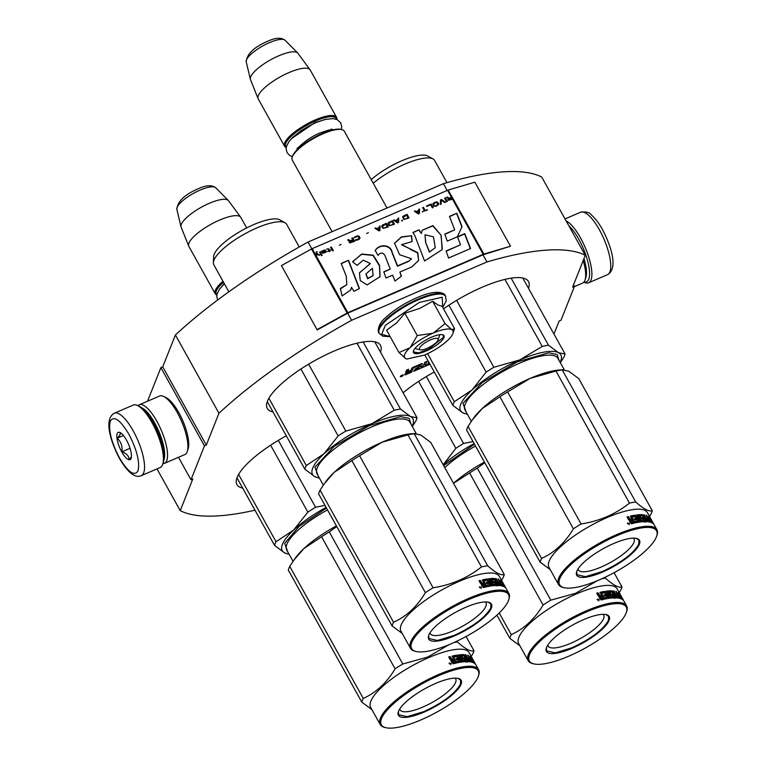 <?xml version="1.0" encoding="UTF-8"?>
<svg xmlns="http://www.w3.org/2000/svg" width="766" height="766" viewBox="0 0 766 766"><rect width="100%" height="100%" fill="white"/><g stroke="black" fill="none" stroke-linecap="round" stroke-linejoin="round"><path stroke-width="1.15" d="M573.571 284.76L574.471 286.369L572.614 287.164L585.281 255.308L541.725 177.051A243.329 69.926 150.9 0 0 443.399 183.687L308.056 242.037A243.329 69.926 150.9 0 0 175.404 334.981L162.737 366.837L206.293 445.094L204.445 445.889L190.983 479.755L192.831 478.951L180.23 510.635A243.329 69.926 150.9 0 0 254.973 510.194M162.737 366.837L160.889 367.632L147.532 401.221M281.409 265.591L317.047 329.619L347.122 313.035A2.547 0.737 -29.1 0 1 347.85 312.672L483.202 254.322A2.547 0.737 -29.1 0 1 483.892 254.073L510.491 246.221L474.853 182.193L448.254 190.045A2.547 0.737 150.9 0 0 447.564 190.294L312.212 248.644A2.547 0.737 150.9 0 0 311.484 249.007L281.409 265.591L317.21 329.945L347.649 313.179L351.613 320.293A243.329 69.926 150.9 0 0 218.961 413.238L206.293 445.094M308.056 242.037L311.829 248.826M175.404 334.981L218.961 413.238M347.649 313.179L483.001 254.829L486.956 261.943L351.613 320.293M443.399 183.687L447.172 190.466M585.281 255.308A243.329 69.926 150.9 0 0 486.956 261.943M553.971 334.062L559.151 321.031L560.999 320.226L574.471 286.369M156.992 468.888L180.23 510.635M178.488 457.302L190.983 479.755M160.889 367.632L204.445 445.889M528.483 288.275A64.813 18.623 150.9 0 0 528.511 281.534A64.813 18.623 150.9 0 0 443.552 308.861M434.293 372.008A64.813 18.623 150.9 0 0 403.127 392.786M380.472 352.082A64.813 18.623 150.9 0 0 380.501 345.342A64.813 18.623 150.9 0 0 324.487 355.51A64.813 18.623 150.9 0 0 267.439 401.192A64.813 18.623 150.9 0 0 267.238 408.393A64.813 18.623 150.9 0 0 272.983 411.916M286.283 435.816A64.813 18.623 150.9 0 0 237.144 477.39A64.813 18.623 150.9 0 0 236.933 484.581A64.813 18.623 150.9 0 0 242.678 488.105M403.251 375.216A1.676 0.479 150.9 0 0 403.251 375.024A1.676 0.479 150.9 0 0 401.805 375.292A1.676 0.479 150.9 0 0 400.331 376.47A1.676 0.479 150.9 0 0 400.321 376.661A1.676 0.479 150.9 0 0 401.777 376.393A1.676 0.479 150.9 0 0 403.251 375.216M429.602 363.582L425.36 365.401L426.988 361.322L424.804 362.261L423.177 366.349L420.994 367.287L422.43 363.687L421.568 363.659L412.941 367.374L411.696 368.312L410.854 370.438L407.799 371.481L408.651 369.222L406.468 370.16L405.664 372.333L406.794 372.199L404.64 374.765L405.501 374.794L411.61 372.161L413.238 368.053L412.884 367.402M428.567 361.734L428.05 363.151L429.228 362.912M413.238 368.053L420.017 365.085L419.366 366.761L415.172 368.973L419.174 367.249L418.839 368.092L414.071 370.275L413.678 371.271L429.975 364.243M411.61 372.161L410.681 370.505M406.794 372.199L406.133 371.012M420.994 367.287L420.007 365.506L420.572 364.08M425.36 365.401L424.374 363.63L424.939 362.203M419.433 366.579L420.371 366.177M423.837 364.683L424.747 364.29M406.2 371.127L407.11 370.237M401.307 375.57L400.991 376.527L402.236 376.029L402.552 374.995M402.15 375.627L402.246 375.091M410.662 370.916L410.26 371.912L407.081 373.205L407.426 372.314L410.48 370.591M407.426 372.314L406.43 370.533M401.508 376.058L402.073 375.809L401.508 376.058M216.922 294.719A28.897 8.302 -29.1 0 1 223.548 282.271M216.864 295.054A29.75 8.55 -29.1 0 1 215.189 293.713A29.75 8.55 -29.1 0 1 223.011 281.304M246.671 227.923L240.85 217.467A29.75 8.55 150.9 0 0 240.677 217.199A29.75 8.55 150.9 0 0 219.564 220.081A29.75 8.55 -29.1 0 0 188.723 246.116A29.75 8.55 -29.1 0 0 188.857 246.403L215.189 293.713M240.677 217.199L228.517 200.702A27.145 7.804 150.9 0 0 228.287 200.443A27.145 7.804 150.9 0 0 209.252 203.335A27.145 7.804 -29.1 0 0 181.006 226.755A27.145 7.804 -29.1 0 0 181.111 227.09L188.723 246.116M420.343 349.861A10.628 3.054 -29.1 0 0 427.074 348.358A10.628 3.054 150.9 0 0 438.056 339.999A10.628 3.054 150.9 0 0 430.435 339.893A10.628 3.054 -29.1 0 0 421.233 345.801A10.628 3.054 -29.1 0 0 420.343 349.861L416.072 348.846M387.031 207.988L344.279 131.178A29.75 8.55 150.9 0 0 341.827 129.598A29.75 8.55 150.9 0 0 322.993 133.791A29.75 8.55 -29.1 0 0 292.229 157.202A29.75 8.55 -29.1 0 0 292.286 160.113L332.109 231.667M341.827 129.598L340.765 129.349A28.897 8.302 150.9 0 0 322.457 133.418A28.897 8.302 -29.1 0 0 292.583 156.159L292.229 157.202M336.494 119.304A28.897 8.302 150.9 0 0 315.535 120.971A28.897 8.302 -29.1 0 0 286.293 147.254M336.81 119.439A29.75 8.55 150.9 0 0 336.552 117.303A29.75 8.55 150.9 0 0 315.266 119.917A29.75 8.55 -29.1 0 0 284.559 146.239L258.228 98.929A29.75 8.55 -29.1 0 1 258.094 98.642A29.75 8.55 -29.1 0 1 288.935 72.607A29.75 8.55 150.9 0 1 310.048 69.725A29.75 8.55 150.9 0 1 310.22 69.993L336.552 117.303M286.245 147.579A29.75 8.55 -29.1 0 1 284.559 146.239M310.048 69.725L297.888 53.227A27.145 7.804 150.9 0 0 297.658 52.969A27.145 7.804 150.9 0 0 278.623 55.861A27.145 7.804 -29.1 0 0 250.377 79.281A27.145 7.804 -29.1 0 0 250.482 79.616L258.094 98.642M404.707 354.495A27.624 7.938 150.9 0 0 405.741 358.612L398.99 352.523L409.925 347.783A27.624 7.938 150.9 0 0 404.707 354.495M405.741 358.612L406.89 359.024L424.374 355.137C433.518 351.077 441.187 346.251 447.401 340.65A27.624 7.938 150.9 0 0 452.936 333.392A27.624 7.938 150.9 0 0 451.873 329.696L454.535 328.585L442.126 306.285L437.951 305.002L432.618 301.268L419.864 308.372L404.841 313.237L396.711 322.783L386.581 330.223L398.99 352.523M439.531 334.713A14.027 4.031 -29.1 0 1 439.378 336.015M445.716 296.385A38.041 10.935 -29.1 0 0 418.504 299.736A38.041 10.935 -29.1 0 0 379.237 333.392L382.713 336.188L390.172 336.676L381.688 334.292L385.327 325.33L419.356 302.407L442.183 297.246L442.738 307.386L446.262 300.818L445.362 295.753A38.041 10.935 -29.1 0 0 418.15 299.094A38.041 10.935 -29.1 0 0 378.883 332.75C378.145 333.497 376.537 325.129 385.422 317.823C393.657 310.067 404.094 303.384 416.733 297.773C441.264 286.963 445.831 295.599 445.362 295.753M413.583 350.665A17.427 5.008 -29.1 0 1 426.576 339.606A17.427 5.008 -29.1 0 1 442.547 334.732A17.427 5.008 -29.1 0 1 443.926 337.586A17.427 5.008 -29.1 0 1 426.25 350.962A17.427 5.008 -29.1 0 1 413.496 350.905A17.427 5.008 -29.1 0 1 413.583 350.665M451.873 329.696L451.672 329.591A27.624 7.938 -29.1 0 0 433.422 332.999L432.838 333.248A27.624 7.938 -29.1 0 0 410.308 347.429L409.925 347.783M410.308 347.429L417.259 335.537L432.838 333.248M404.841 313.237L417.259 335.537M433.422 332.999L445.027 323.568L451.672 329.591M432.618 301.268L445.027 323.568M442.26 334.675L443.409 335.508L443.361 337.394L428.395 349.373L418.734 352.848L413.697 352.044L413.602 350.627M568.822 225.74A32.306 10.274 66.7 0 1 578.828 239.337A32.306 10.274 66.7 0 1 589.322 269.383A32.306 10.274 66.7 0 1 583.989 282.012M566.103 220.847A34.001 10.82 66.7 0 1 580.571 238.025A34.001 10.82 66.7 0 1 588.652 282.788A34.001 10.82 66.7 0 1 584.535 282.415L583.893 282.127M141.298 475.657L160.171 467.519A34.001 10.82 -113.3 0 0 162.718 464.273L163.397 462.233A32.306 10.274 -113.3 0 0 153.305 422.784A32.306 10.274 -113.3 0 0 139.307 406.344L137.363 405.444A34.001 10.82 -113.3 0 0 133.246 405.07L114.373 413.209C103.764 418.906 110.208 440.795 119.41 458.346C127.836 472.708 135.132 478.472 141.298 475.657A34.001 10.82 -113.3 0 0 133.217 430.885A34.001 10.82 -113.3 0 0 114.373 413.209M162.718 464.273A34.001 10.82 -113.3 0 0 152.089 422.746A34.001 10.82 -113.3 0 0 137.363 405.444M119.419 457.877C128.114 472.296 134.309 476.644 137.995 470.927C140.034 462.252 136.99 449.996 128.851 434.169C120.147 419.749 113.962 415.402 110.275 421.128C108.236 429.803 111.281 442.049 119.419 457.877M121.775 451.95A14.88 4.73 -113.3 0 0 131.139 458.26A14.88 4.73 -113.3 0 0 126.486 440.096A14.88 4.73 -113.3 0 0 120.042 432.531A14.88 4.73 -113.3 0 0 116.882 437.501A14.88 4.73 -113.3 0 0 121.775 451.95M120.339 432.675L119.496 432.359C121.009 433.326 120.233 435.289 117.16 438.229C121.038 441.771 122.637 446.31 121.938 451.835C126.591 453.424 128.966 456 129.042 459.571L131.417 456.852M121.938 451.835L130.048 448.34M117.16 438.229L123.441 435.519M162.938 463.602A31.875 10.14 -113.3 0 0 164.508 463.334L184.855 454.564A31.875 10.14 -113.3 0 0 187.249 451.519L188.101 448.972A29.75 9.47 -113.3 0 0 178.804 412.635A29.75 9.47 -113.3 0 0 165.906 397.497L163.474 396.367A31.875 10.14 -113.3 0 0 159.615 396.012L139.268 404.793A31.875 10.14 -113.3 0 0 137.995 405.741M187.249 451.519A31.875 10.14 -113.3 0 0 177.291 412.587A31.875 10.14 -113.3 0 0 163.474 396.367M164.508 463.334A31.875 10.14 -113.3 0 0 156.934 421.357A31.875 10.14 -113.3 0 0 139.268 404.793M163.943 459.629A29.75 9.47 -113.3 0 0 154.751 423.004A29.75 9.47 -113.3 0 0 141.576 407.742M574.356 286.637L582.629 283.075A31.875 10.14 -113.3 0 0 585.023 280.03L585.866 277.483A29.75 9.47 -113.3 0 0 583.979 258.592M585.023 280.03A31.875 10.14 -113.3 0 0 583.213 260.517M443.208 464.79A57.383 16.488 -29.1 0 1 474.135 443.591M443.179 464.742L455.866 448.311A63.75 18.317 -29.1 0 1 463.564 443.466L473.005 441.561M455.866 448.311L418.619 381.391M443.667 465.613L474.489 444.232M463.564 443.466L426.327 376.556M597.346 580.714L575.639 593.277L550.792 600.171A63.75 18.317 150.9 0 0 543.084 605.016C534.745 618.957 524.145 628.829 511.267 634.621A63.75 18.317 150.9 0 0 510.395 636.527A63.75 18.317 150.9 0 0 509.802 638.308L496.923 615.155M619.234 592.635L620.517 590.576A63.75 18.317 150.9 0 0 621.398 588.671A63.75 18.317 150.9 0 0 621.982 586.9L614.073 572.69M626.349 612.427L626.703 611.383A56.32 16.182 150.9 0 0 626.607 605.877L617.099 588.805A56.32 16.182 -29.1 0 0 568.429 597.643A56.32 16.182 -29.1 0 0 518.869 637.331A56.32 16.182 150.9 0 0 518.687 643.584L528.186 660.656A56.32 16.182 150.9 0 0 532.82 663.643L533.883 663.892A55.468 15.942 150.9 0 0 584.726 648.362A55.468 15.942 150.9 0 0 626.081 613.164A55.468 15.942 150.9 0 0 626.349 612.427A55.468 15.942 150.9 0 0 585.76 612.245A55.468 15.942 150.9 0 0 529.507 654.796A55.468 15.942 150.9 0 0 533.883 663.892M616.304 596.436A56.32 16.182 150.9 0 0 616.534 595.948M509.802 638.308L519.942 645.834M484.782 462.721L477.295 468.122A63.75 18.317 150.9 0 0 469.587 472.967L453.51 483.308A57.383 16.488 150.9 0 1 484.428 462.09M550.792 600.171L477.295 468.122M543.084 605.016L469.587 472.967M511.267 634.621L499.221 612.982M621.982 586.9C618.727 588.049 613.202 585.138 605.418 578.148L604.958 577.325M605.418 578.148A63.75 18.317 150.9 0 0 601.913 578.732M617.444 593.468A56.32 16.182 -29.1 0 1 617.272 594.071M620.517 596.771L621.188 596.216L622.097 598.016A56.32 16.182 150.9 0 0 619.838 596.436L619.503 596.647M617.884 594.253L617.396 594.56L618.009 595.661M618.775 597.03L619.474 598.294M621.188 596.216A56.32 16.182 150.9 0 0 619.12 594.493L618.344 592.549L618.095 594.11L620.604 598.629L619.838 596.436M617.635 592.989L617.434 594.397M620.45 596.637A55.468 15.942 150.9 0 0 618.612 595.058M619.12 594.493L618.516 594.876M622.279 598.303A56.32 16.182 150.9 0 0 620.029 596.714L620.728 598.677A56.32 16.182 150.9 0 1 623.16 600.123L621.245 596.302L622.279 598.303L621.542 598.725A55.468 15.942 150.9 0 0 620.403 597.739M621.609 598.686L621.896 599.203M612.992 594.426L612.388 594.895L611.737 594.339L612.331 593.88L612.992 594.426L614.533 597.825A56.32 16.182 150.9 0 0 605.571 598.945L604.843 597.624A56.32 16.182 150.9 0 1 607.237 597.174L606.682 595.824A56.32 16.182 150.9 0 0 604.661 596.197L603.934 594.885A56.32 16.182 150.9 0 1 605.944 594.512L604.805 592.798A56.32 16.182 150.9 0 0 601.655 593.411L604.633 599.146A56.32 16.182 150.9 0 0 601.176 600.008L599.223 597.624L599.577 596.59L598.313 595.986L596.733 593.143A56.32 16.182 150.9 0 1 598.016 592.798L600.247 595.728L599.002 595.747L599.414 595.306M599.223 597.624L599.577 596.59L599.127 597.04M606.557 591.505A55.468 15.942 150.9 0 1 606.777 591.486L607.333 591.026A56.32 16.182 150.9 0 0 606.356 591.132L609.525 596.829A56.32 16.182 150.9 0 0 608.51 596.963L604.91 591.342A56.32 16.182 150.9 0 0 600.266 592.242L599.998 592.52M604.91 591.342L604.393 591.802A55.468 15.942 150.9 0 0 599.989 592.654M604.393 591.802L607.993 597.423L608.51 596.963M609.525 596.829L608.989 597.288A55.468 15.942 150.9 0 0 607.993 597.423M617.118 596.676L616.467 597.145A55.468 15.942 150.9 0 1 618.143 597.451L618.823 596.992A56.32 16.182 150.9 0 0 617.118 596.676L613.949 590.988A56.32 16.182 150.9 0 0 613.231 590.912L614.935 593.966A56.32 16.182 150.9 0 0 613.93 593.899L613.47 594.244M614.935 593.966L614.294 594.435A55.468 15.942 150.9 0 0 613.547 594.378M615.749 594.215L615.28 594.55L616.017 595.862A55.468 15.942 150.9 0 1 616.735 595.986M615.979 591.745L616.352 591.505A56.32 16.182 150.9 0 0 615.749 591.333L617.453 594.387L616.774 594.847A55.468 15.942 150.9 0 0 616.295 594.732M615.998 594.675A55.468 15.942 150.9 0 0 615.28 594.55M617.453 594.387A56.32 16.182 150.9 0 0 615.941 594.09L616.668 595.402A56.32 16.182 150.9 0 1 618.191 595.709L618.823 596.992M616.352 591.505L620 598.438A56.32 16.182 150.9 0 0 615.797 597.834L612.168 592.137A56.32 16.182 150.9 0 0 609.765 592.195L610.732 593.937A56.32 16.182 150.9 0 1 612.331 593.88M612.388 594.895L613.93 598.294M614.571 597.269L613.968 597.739M601.636 593.765A55.468 15.942 150.9 0 0 601.205 593.861L604.01 599.29M615.012 597.011A55.468 15.942 150.9 0 1 615.644 597.059L616.276 596.59A56.32 16.182 150.9 0 0 615.519 596.542L614.974 596.944M616.276 596.59L615.663 595.287A56.32 16.182 150.9 0 0 614.667 595.22L615.519 596.542M601.387 598.438L600.975 598.878A55.468 15.942 150.9 0 1 602.497 598.495L602.938 598.055A56.32 16.182 150.9 0 0 601.387 598.438L600.448 597.174L600.037 597.614L600.975 598.878M600.448 597.174A56.32 16.182 150.9 0 1 602.2 596.743L602.938 598.055M600.611 597.461A55.468 15.942 150.9 0 0 600.037 597.614M614.954 595.737A55.468 15.942 150.9 0 0 614.275 595.689M605.255 594.627L605.446 594.962A55.468 15.942 150.9 0 0 604.106 595.201M606.72 597.26L606.739 597.624A55.468 15.942 150.9 0 0 605.016 597.94M611.737 594.339A55.468 15.942 150.9 0 0 610.157 594.406L609.19 592.664A55.468 15.942 150.9 0 1 609.851 592.625M615.184 598.303L614.543 597.739M617.137 594.607L617.683 595.584M618.564 597.164L619.148 598.217M614.772 594.09L615.424 595.268M616.199 596.647L616.467 597.145M608.175 591.362A55.468 15.942 150.9 0 1 611.278 591.295L612.063 592.128M610.196 595.766L607.764 591.39M612.446 596.561L612.551 596.992A55.468 15.942 150.9 0 0 609.947 597.174L606.777 591.486M600.87 595.565L601.032 595.862A55.468 15.942 150.9 0 0 599.826 596.159M596.886 593.42A55.468 15.942 150.9 0 1 597.604 593.238L599.002 595.747M597.403 600.056L599.242 599.51L597.403 600.056L597.451 599.136L597.097 599.548M597.863 599.28L598.964 600.611M598.868 599.941L598.83 600.86M600.266 592.242L601.473 595.421A56.32 16.182 150.9 0 0 600.247 595.728M607.333 591.026L610.502 596.714A56.32 16.182 150.9 0 1 613.135 596.523L612.407 595.211A56.32 16.182 150.9 0 0 610.761 595.306L608.328 590.931A56.32 16.182 150.9 0 1 611.9 590.825L613.93 593.899M626.607 605.877A56.32 16.182 150.9 0 0 577.928 614.715A56.32 16.182 150.9 0 0 528.368 654.403A56.32 16.182 150.9 0 0 528.186 660.656M546.531 647.462A35.916 10.322 -29.1 0 1 573.303 624.673A35.916 10.322 -29.1 0 1 606.222 614.61A35.916 10.322 -29.1 0 1 609.056 620.498A35.916 10.322 -29.1 0 1 572.633 648.055A35.916 10.322 -29.1 0 1 546.35 647.94A35.916 10.322 -29.1 0 1 546.531 647.462M603.081 614.322A31.837 9.144 150.9 0 1 603.713 615.088A31.837 9.144 150.9 0 1 603.608 618.622A31.837 9.144 -29.1 0 1 575.592 641.056A31.837 9.144 -29.1 0 1 548.073 646.044A31.837 9.144 -29.1 0 1 547.767 645.116M598.074 599.654L597.461 599.625L598.074 599.654M605.925 614.552L608.606 616.362L608.491 620.307C603.244 629.681 591.074 638.834 571.972 647.768L555.159 652.862L546.589 650.889L546.445 647.672M276.038 541.725L293.665 530.005A57.383 16.488 150.9 0 0 282.424 544.32A57.383 16.488 150.9 0 0 284.569 552.861L274.573 545.402A63.75 18.317 -29.1 0 1 275.157 543.63A63.75 18.317 -29.1 0 1 276.038 541.725L238.59 474.441M274.573 545.402L236.972 477.84M324.995 505.368L315.563 507.274A63.75 18.317 -29.1 0 0 307.855 512.119L293.665 530.005A57.383 16.488 -29.1 0 1 326.125 507.398M307.855 512.119L270.609 445.199M289.155 554.364L284.569 552.861A57.383 16.488 -29.1 0 0 288.983 554.057M287.844 552.018L284.646 543.362L299.085 526.405L326.479 508.04M315.563 507.274L278.317 440.364M193.137 319.384A38.463 11.05 -29.1 0 1 195.876 317.105M449.345 644.522L427.629 657.084L402.782 663.978A63.75 18.317 150.9 0 0 395.084 668.833C386.744 682.765 376.135 692.636 363.266 698.429A63.75 18.317 150.9 0 0 362.385 700.335A63.75 18.317 150.9 0 0 361.801 702.116L288.294 570.067A63.75 18.317 150.9 0 1 288.887 568.286A63.75 18.317 150.9 0 1 289.759 566.38L294.02 559.917L303.93 548.523A57.383 16.488 -29.1 0 0 295.666 557.629L294.661 559.036M471.224 656.443L472.507 654.384A63.75 18.317 150.9 0 0 473.388 652.479A63.75 18.317 150.9 0 0 473.972 650.707L466.063 636.498M478.348 676.234L478.693 675.191A56.32 16.182 150.9 0 0 478.597 669.685L469.098 652.613A56.32 16.182 -29.1 0 0 420.419 661.451A56.32 16.182 -29.1 0 0 370.859 701.139A56.32 16.182 150.9 0 0 370.677 707.391L380.185 724.464A56.32 16.182 150.9 0 0 384.81 727.451L385.882 727.7A55.468 15.942 150.9 0 0 436.716 712.169A55.468 15.942 150.9 0 0 478.07 676.972A55.468 15.942 150.9 0 0 478.348 676.234A55.468 15.942 150.9 0 0 437.75 676.052A55.468 15.942 150.9 0 0 381.497 718.604A55.468 15.942 150.9 0 0 385.882 727.7M468.294 660.244A56.32 16.182 150.9 0 0 468.524 659.756M361.801 702.116L371.931 709.642M336.772 526.529L329.284 531.93A63.75 18.317 150.9 0 0 321.576 536.774L303.93 548.523M336.418 525.897A57.383 16.488 150.9 0 0 303.987 548.466M402.782 663.978L329.284 531.93M395.084 668.833L321.576 536.774M363.266 698.429L289.759 566.38M473.972 650.707C470.717 651.856 465.192 648.946 457.407 641.956L456.948 641.132M457.407 641.956A63.75 18.317 150.9 0 0 453.903 642.54M469.434 657.276A56.32 16.182 -29.1 0 1 469.271 657.879M472.517 660.579L473.177 660.024L474.097 661.824A56.32 16.182 150.9 0 0 471.827 660.244L471.492 660.455M469.874 658.061L469.395 658.377L470.008 659.469M470.764 660.838L471.473 662.102M473.177 660.024A56.32 16.182 150.9 0 0 471.109 658.3L470.343 656.357L470.085 657.917L472.603 662.437L471.827 660.244M469.625 656.807L469.434 658.214M472.44 660.445A55.468 15.942 150.9 0 0 470.611 658.865M471.109 658.3L470.506 658.683M474.269 662.111A56.32 16.182 150.9 0 0 472.019 660.522L472.718 662.485A56.32 16.182 150.9 0 1 475.15 663.94L473.244 660.11L474.269 662.111L473.532 662.533A55.468 15.942 150.9 0 0 472.392 661.546M473.599 662.494L473.886 663.011M464.981 658.233L464.378 658.703L463.727 658.147L464.32 657.688L464.981 658.233L466.523 661.633A56.32 16.182 150.9 0 0 457.57 662.753L456.833 661.431A56.32 16.182 150.9 0 1 459.227 660.981L458.671 659.631A56.32 16.182 150.9 0 0 456.651 660.005L455.923 658.693A56.32 16.182 150.9 0 1 457.934 658.32L456.795 656.606A56.32 16.182 150.9 0 0 453.644 657.218L456.622 662.954A56.32 16.182 150.9 0 0 453.166 663.816L451.222 661.431L451.567 660.397L450.303 659.794L448.723 656.95A56.32 16.182 150.9 0 1 450.006 656.606L452.237 659.536L450.992 659.555L451.404 659.114M451.222 661.431L451.567 660.397L451.117 660.847M458.556 655.313A55.468 15.942 150.9 0 1 458.777 655.294L459.322 654.834A56.32 16.182 150.9 0 0 458.346 654.94L461.515 660.637A56.32 16.182 150.9 0 0 460.5 660.771L456.9 655.15A56.32 16.182 150.9 0 0 452.266 656.05L451.988 656.328M456.9 655.15L456.392 655.61A55.468 15.942 150.9 0 0 451.988 656.462M456.392 655.61L459.983 661.23L460.5 660.771M461.515 660.637L460.979 661.096A55.468 15.942 150.9 0 0 459.983 661.23M469.108 660.493L468.466 660.953A55.468 15.942 150.9 0 1 470.132 661.259L470.812 660.809A56.32 16.182 150.9 0 0 469.108 660.493L465.939 654.796A56.32 16.182 150.9 0 0 465.221 654.719L466.925 657.774A56.32 16.182 150.9 0 0 465.92 657.707L465.46 658.051M466.925 657.774L466.283 658.243A55.468 15.942 150.9 0 0 465.536 658.185M467.739 658.032L467.279 658.358L468.007 659.67A55.468 15.942 150.9 0 1 468.725 659.794M467.978 655.552L468.342 655.313A56.32 16.182 150.9 0 0 467.748 655.141L469.443 658.195L468.773 658.655A55.468 15.942 150.9 0 0 468.285 658.54M467.997 658.482A55.468 15.942 150.9 0 0 467.279 658.358M469.443 658.195A56.32 16.182 150.9 0 0 467.93 657.898L468.658 659.21A56.32 16.182 150.9 0 1 470.18 659.516L470.812 660.809M468.342 655.313L472 662.245A56.32 16.182 150.9 0 0 467.796 661.642L464.158 655.945A56.32 16.182 150.9 0 0 461.754 656.002L462.721 657.745A56.32 16.182 150.9 0 1 464.32 657.688M464.378 658.703L465.92 662.102M466.561 661.077L465.958 661.546M453.625 657.573A55.468 15.942 150.9 0 0 453.194 657.668L456.009 663.097M467.001 660.819A55.468 15.942 150.9 0 1 467.633 660.867L468.275 660.397A56.32 16.182 150.9 0 0 467.519 660.349L466.963 660.752M468.275 660.397L467.662 659.095A56.32 16.182 150.9 0 0 466.657 659.028L467.519 660.349M453.376 662.245L452.965 662.686A55.468 15.942 150.9 0 1 454.487 662.303L454.927 661.862A56.32 16.182 150.9 0 0 453.376 662.245L452.438 660.981L452.036 661.422L452.965 662.686M452.438 660.981A56.32 16.182 150.9 0 1 454.19 660.551L454.927 661.862M452.601 661.269A55.468 15.942 150.9 0 0 452.036 661.422M466.944 659.555A55.468 15.942 150.9 0 0 466.274 659.497M457.245 658.434L457.436 658.77A55.468 15.942 150.9 0 0 456.105 659.009M458.71 661.068L458.729 661.431A55.468 15.942 150.9 0 0 457.015 661.757M463.727 658.147A55.468 15.942 150.9 0 0 462.147 658.214L461.18 656.472A55.468 15.942 150.9 0 1 461.841 656.433M467.174 662.111L466.542 661.546M469.127 658.415L469.673 659.392M470.554 660.981L471.147 662.025M466.762 657.898L467.413 659.076M468.189 660.455L468.466 660.953M460.165 655.169A55.468 15.942 150.9 0 1 463.277 655.102L464.052 655.945M462.185 659.574L459.753 655.198M464.445 660.369L464.541 660.799A55.468 15.942 150.9 0 0 461.946 660.981L458.777 655.294M452.859 659.373L453.022 659.67A55.468 15.942 150.9 0 0 451.816 659.966M448.876 657.228A55.468 15.942 150.9 0 1 449.594 657.046L450.992 659.555M449.393 663.863L451.241 663.318L449.393 663.863L449.441 662.944L449.096 663.356M449.853 663.088L450.963 664.419M450.858 663.749L450.82 664.668M452.266 656.05L453.462 659.229A56.32 16.182 150.9 0 0 452.237 659.536M459.322 654.834L462.492 660.522A56.32 16.182 150.9 0 1 465.134 660.33L464.397 659.019A56.32 16.182 150.9 0 0 462.75 659.114L460.318 654.738A56.32 16.182 150.9 0 1 463.89 654.633L465.92 657.707M478.597 669.685A56.32 16.182 150.9 0 0 429.927 678.523A56.32 16.182 150.9 0 0 380.367 718.211A56.32 16.182 150.9 0 0 380.185 724.464M398.521 711.269A35.916 10.322 -29.1 0 1 425.302 688.481A35.916 10.322 -29.1 0 1 458.212 678.417A35.916 10.322 -29.1 0 1 461.055 684.306A35.916 10.322 -29.1 0 1 424.623 711.863A35.916 10.322 -29.1 0 1 398.349 711.748A35.916 10.322 -29.1 0 1 398.521 711.269M455.071 678.13A31.837 9.144 150.9 0 1 455.703 678.896A31.837 9.144 150.9 0 1 455.598 682.429A31.837 9.144 -29.1 0 1 427.581 704.864A31.837 9.144 -29.1 0 1 400.072 709.852A31.837 9.144 -29.1 0 1 399.756 708.923M450.063 663.471L449.45 663.433L450.063 663.471M457.924 678.36L460.596 680.17L460.481 684.115C455.234 693.489 443.064 702.642 423.962 711.576L407.148 716.67L398.579 714.697L398.435 711.48M454.343 401.719L471.971 389.999A57.383 16.488 150.9 0 0 460.73 404.314A57.383 16.488 150.9 0 0 462.875 412.855L452.878 405.405A63.75 18.317 -29.1 0 1 453.462 403.625A63.75 18.317 -29.1 0 1 454.343 401.719L427.6 353.662M560.138 362.385A57.383 16.488 150.9 0 0 558.491 352.695A57.383 16.488 -29.1 0 0 519.769 359.924L493.869 367.268A63.75 18.317 -29.1 0 0 486.161 372.113L471.971 389.999A57.383 16.488 -29.1 0 1 519.769 359.924L542.251 346.414A63.75 18.317 -29.1 0 1 548.485 345.246L511.152 278.163M542.251 346.414L504.947 279.399M548.485 345.246L558.491 352.695L565.059 353.988L522.766 278.01M565.059 353.988A63.75 18.317 -29.1 0 1 563.594 357.674L560.329 362.73M452.878 405.405L424.795 354.955M486.161 372.113L448.914 305.203M467.461 414.358L462.875 412.855A57.383 16.488 -29.1 0 0 467.289 414.061M466.159 412.022L462.951 403.356L482.197 382.55L517.242 361.868L548.657 352.791L557.169 354.534L558.998 360.346M493.869 367.268L456.622 300.358M371.223 179.579A38.463 11.05 -29.1 0 1 427.821 156.015L433.068 158.974A41.651 11.969 -29.1 0 1 434.619 160.477L446.961 182.653M373.243 183.227A41.651 11.969 -29.1 0 1 433.068 158.974M649.53 516.437L650.813 514.388A63.75 18.317 150.9 0 0 651.694 512.483A63.75 18.317 150.9 0 0 652.278 510.702C649.022 511.86 643.497 508.94 635.713 501.96A63.75 18.317 150.9 0 0 629.48 503.118C615.615 514.139 599.481 521.1 581.088 523.982A63.75 18.317 150.9 0 0 573.389 528.827C565.049 542.768 554.44 552.631 541.572 558.433A63.75 18.317 150.9 0 0 540.691 560.339A63.75 18.317 150.9 0 0 540.107 562.12L466.599 430.061A63.75 18.317 150.9 0 1 467.193 428.28A63.75 18.317 150.9 0 1 468.064 426.375L472.325 419.912L482.235 408.527A57.383 16.488 -29.1 0 0 473.972 417.633L472.967 419.04M656.654 536.238L656.998 535.195A56.32 16.182 150.9 0 0 656.902 529.689L647.404 512.617A56.32 16.182 -29.1 0 0 598.725 521.445A56.32 16.182 -29.1 0 0 549.165 561.143A56.32 16.182 150.9 0 0 548.983 567.395L558.491 584.468A56.32 16.182 150.9 0 0 563.115 587.445L564.188 587.694A55.468 15.942 150.9 0 0 615.021 572.173A55.468 15.942 150.9 0 0 656.376 536.966A55.468 15.942 150.9 0 0 656.654 536.238A55.468 15.942 150.9 0 0 616.055 536.047A55.468 15.942 150.9 0 0 559.802 578.608A55.468 15.942 150.9 0 0 564.188 587.694M646.6 520.238A56.32 16.182 150.9 0 0 646.839 519.76M540.107 562.12L550.237 569.636M652.278 510.702L578.78 378.653L568.803 371.204L562.215 369.901A63.75 18.317 150.9 0 0 555.972 371.07L530.12 378.394L507.59 391.924A63.75 18.317 150.9 0 0 499.882 396.778L482.235 408.527M530.024 378.442A57.383 16.488 150.9 0 0 482.293 408.47M563.029 369.719L559.649 369.949A57.383 16.488 150.9 0 0 530.12 378.394M629.48 503.118L555.972 371.07M581.088 523.982L507.59 391.924M573.389 528.827L499.882 396.778M541.572 558.433L468.064 426.375M635.713 501.96L562.215 369.901M647.739 517.27A56.32 16.182 -29.1 0 1 647.576 517.873M650.822 520.583L651.483 520.018L652.402 521.818A56.32 16.182 150.9 0 0 650.133 520.238L649.798 520.459M648.18 518.055L647.701 518.371L648.314 519.472M649.07 520.832L649.779 522.106M651.483 520.018A56.32 16.182 150.9 0 0 649.415 518.304L648.649 516.361L648.39 517.921L650.909 522.431L650.133 520.238M647.931 516.801L647.078 518.649A55.468 15.942 150.9 0 0 646.59 518.544M650.746 520.44A55.468 15.942 150.9 0 0 648.917 518.86M649.415 518.304L648.812 518.678M652.575 522.106A56.32 16.182 150.9 0 0 650.334 520.516L651.023 522.479A56.32 16.182 150.9 0 1 653.455 523.934L651.55 520.104L652.575 522.106L651.837 522.536A55.468 15.942 150.9 0 0 650.698 521.541M651.904 522.498L652.192 523.015M643.287 518.228L642.684 518.697L642.032 518.151L642.636 517.682L643.287 518.228L644.828 521.636A56.32 16.182 150.9 0 0 635.876 522.747L635.138 521.435A56.32 16.182 150.9 0 1 637.532 520.976L636.977 519.635A56.32 16.182 150.9 0 0 634.966 519.999L634.229 518.687A56.32 16.182 150.9 0 1 636.24 518.314L635.1 516.6A56.32 16.182 150.9 0 0 631.95 517.222L634.928 522.958A56.32 16.182 150.9 0 0 631.471 523.81L629.528 521.435L629.872 520.392L628.618 519.798L627.028 516.954A56.32 16.182 150.9 0 1 628.312 516.61L630.542 519.53L629.298 519.549L629.709 519.118M629.528 521.435L629.872 520.392L629.422 520.842M636.862 515.317A55.468 15.942 150.9 0 1 637.082 515.288L637.628 514.829A56.32 16.182 150.9 0 0 636.651 514.943L639.821 520.631A56.32 16.182 150.9 0 0 638.806 520.775L635.206 515.145A56.32 16.182 150.9 0 0 630.571 516.054L630.294 516.322M635.206 515.145L634.698 515.604A55.468 15.942 150.9 0 0 630.294 516.456M634.698 515.604L638.289 521.234L638.806 520.775M639.821 520.631L639.284 521.091A55.468 15.942 150.9 0 0 638.289 521.234M647.414 520.487L646.772 520.947A55.468 15.942 150.9 0 1 648.438 521.263L649.118 520.803A56.32 16.182 150.9 0 0 647.414 520.487L644.254 514.8A56.32 16.182 150.9 0 0 643.526 514.714L645.231 517.778A56.32 16.182 150.9 0 0 644.225 517.711L643.766 518.046M645.231 517.778L644.589 518.237A55.468 15.942 150.9 0 0 643.842 518.18M646.044 518.027L645.585 518.352L646.312 519.674A55.468 15.942 150.9 0 1 647.031 519.798M646.303 518.477A55.468 15.942 150.9 0 0 645.585 518.352M646.284 515.547L646.648 515.307A56.32 16.182 150.9 0 0 646.054 515.135L647.749 518.199A56.32 16.182 150.9 0 0 646.236 517.893L646.964 519.214A56.32 16.182 150.9 0 1 648.486 519.511L649.118 520.803M646.648 515.307L650.305 522.24A56.32 16.182 150.9 0 0 646.102 521.646L642.463 515.939A56.32 16.182 150.9 0 0 640.06 516.006L641.027 517.749A56.32 16.182 150.9 0 1 642.636 517.682M642.684 518.697L644.225 522.096M644.876 521.081L644.263 521.541M631.94 517.567A55.468 15.942 150.9 0 0 631.5 517.663L634.315 523.092M645.307 520.813A55.468 15.942 150.9 0 1 645.939 520.861L646.581 520.401A56.32 16.182 150.9 0 0 645.824 520.344L645.269 520.756M646.581 520.401L645.968 519.089A56.32 16.182 150.9 0 0 644.962 519.022L645.824 520.344M631.682 522.249L631.27 522.68A55.468 15.942 150.9 0 1 632.802 522.307L633.233 521.857A56.32 16.182 150.9 0 0 631.682 522.249L630.744 520.985L630.341 521.416L631.27 522.68M630.744 520.985A56.32 16.182 150.9 0 1 632.496 520.545L633.233 521.857M630.906 521.273A55.468 15.942 150.9 0 0 630.341 521.416M645.25 519.549A55.468 15.942 150.9 0 0 644.579 519.501M635.55 518.438L635.742 518.774A55.468 15.942 150.9 0 0 634.411 519.013M637.015 521.072L637.034 521.435A55.468 15.942 150.9 0 0 635.32 521.751M642.032 518.151A55.468 15.942 150.9 0 0 640.453 518.209L639.486 516.466A55.468 15.942 150.9 0 1 640.146 516.428M645.479 522.106L644.848 521.55M647.433 518.41L647.988 519.396M648.859 520.976L649.453 522.029M645.068 517.893L645.719 519.07M646.494 520.459L646.772 520.947M638.471 515.173A55.468 15.942 150.9 0 1 641.582 515.097L642.368 515.939M640.491 519.578L638.059 515.202M642.751 520.363L642.846 520.794A55.468 15.942 150.9 0 0 640.252 520.985L637.082 515.288M631.165 519.377L631.337 519.674A55.468 15.942 150.9 0 0 630.121 519.97M627.182 517.232A55.468 15.942 150.9 0 1 627.9 517.04L629.298 519.549M627.699 523.867L629.547 523.322L627.699 523.867L627.747 522.939L627.402 523.36M628.158 523.082L629.269 524.423M629.164 523.743L629.135 524.672M630.571 516.054L631.768 519.233A56.32 16.182 150.9 0 0 630.542 519.53M637.628 514.829L640.797 520.526A56.32 16.182 150.9 0 1 643.44 520.334L642.703 519.013A56.32 16.182 150.9 0 0 641.056 519.109L638.624 514.733A56.32 16.182 150.9 0 1 642.195 514.637L644.225 517.711M656.902 529.689A56.32 16.182 150.9 0 0 608.233 538.527A56.32 16.182 150.9 0 0 558.673 578.215A56.32 16.182 150.9 0 0 558.491 584.468M576.827 571.264A35.916 10.322 -29.1 0 1 603.608 548.475A35.916 10.322 -29.1 0 1 636.517 538.421A35.916 10.322 -29.1 0 1 639.361 544.31A35.916 10.322 -29.1 0 1 602.938 571.867A35.916 10.322 -29.1 0 1 576.654 571.742A35.916 10.322 -29.1 0 1 576.827 571.264M633.386 538.134A31.837 9.144 150.9 0 1 634.009 538.891A31.837 9.144 150.9 0 1 633.903 542.424A31.837 9.144 -29.1 0 1 605.887 564.858A31.837 9.144 -29.1 0 1 578.378 569.856A31.837 9.144 -29.1 0 1 578.062 568.927M628.369 523.465L627.756 523.437L628.369 523.465M636.23 538.354L638.901 540.174L638.787 544.109C633.539 553.492 621.37 562.646 602.268 571.57L585.454 576.664L576.884 574.692L576.741 571.474M306.333 465.527L323.961 453.807A57.383 16.488 150.9 0 0 312.72 468.122A57.383 16.488 150.9 0 0 314.874 476.663L304.868 469.213A63.75 18.317 -29.1 0 1 305.462 467.432A63.75 18.317 -29.1 0 1 306.333 465.527L268.885 398.253M412.127 426.193A57.383 16.488 150.9 0 0 410.48 416.503A57.383 16.488 -29.1 0 0 371.769 423.732L345.859 431.076A63.75 18.317 -29.1 0 0 338.151 435.921L323.961 453.807A57.383 16.488 -29.1 0 1 371.769 423.732L394.241 410.222A63.75 18.317 -29.1 0 1 400.484 409.054L363.141 341.971M394.241 410.222L356.946 343.206M400.484 409.054L410.48 416.503L417.049 417.796L374.765 341.818M417.049 417.796A63.75 18.317 -29.1 0 1 415.584 421.482L412.319 426.538M304.868 469.213L267.267 401.652M338.151 435.921L300.914 369.011M319.451 478.166L314.874 476.663A57.383 16.488 -29.1 0 0 319.278 477.869M318.149 475.83L314.941 467.164L334.187 446.358L369.241 425.676L400.647 416.599L409.159 418.341L410.988 424.153M345.859 431.076L308.621 364.166M285.057 222.782A41.651 11.969 -29.1 0 0 247.408 232.452A41.651 11.969 -29.1 0 0 213.953 260.172A41.651 11.969 150.9 0 0 213.369 262.681L213.618 256.667A38.463 11.05 -29.1 0 1 214.164 254.35A38.463 11.05 -29.1 0 1 245.053 228.756A38.463 11.05 -29.1 0 1 279.81 219.823L285.057 222.782A41.651 11.969 -29.1 0 1 286.618 224.285L299.238 246.968M213.369 262.681A41.651 11.969 150.9 0 0 213.829 264.797L228.852 291.808M501.519 580.245L502.812 578.196A63.75 18.317 150.9 0 0 503.683 576.291A63.75 18.317 150.9 0 0 504.277 574.51C501.012 575.668 495.497 572.748 487.703 565.768A63.75 18.317 150.9 0 0 481.469 566.926C467.605 577.947 451.471 584.908 433.077 587.79A63.75 18.317 150.9 0 0 425.379 592.635C417.039 606.576 406.43 616.438 393.561 622.241A63.75 18.317 150.9 0 0 392.68 624.146A63.75 18.317 150.9 0 0 392.096 625.927L318.599 493.869A63.75 18.317 150.9 0 1 319.183 492.088A63.75 18.317 150.9 0 1 320.064 490.192L324.324 483.719L334.225 472.335A57.383 16.488 -29.1 0 0 325.971 481.441L324.956 482.848M508.643 600.046L508.988 599.002A56.32 16.182 150.9 0 0 508.892 593.497L499.394 576.425A56.32 16.182 -29.1 0 0 450.714 585.262A56.32 16.182 -29.1 0 0 401.154 624.951A56.32 16.182 150.9 0 0 400.982 631.203L410.48 648.275A56.32 16.182 150.9 0 0 415.105 651.253L416.177 651.502A55.468 15.942 150.9 0 0 467.011 635.981A55.468 15.942 150.9 0 0 508.375 600.783A55.468 15.942 150.9 0 0 508.643 600.046A55.468 15.942 150.9 0 0 468.055 599.855A55.468 15.942 150.9 0 0 411.802 642.415A55.468 15.942 150.9 0 0 416.177 651.502M498.589 584.046A56.32 16.182 150.9 0 0 498.829 583.568M392.096 625.927L402.227 633.444M504.277 574.51L430.77 442.461L420.793 435.011L414.205 433.709A63.75 18.317 150.9 0 0 407.972 434.877L382.11 442.202L359.58 455.732A63.75 18.317 150.9 0 0 351.881 460.586L334.225 472.335M382.014 442.25A57.383 16.488 150.9 0 0 334.282 472.277M415.028 433.527L411.639 433.757A57.383 16.488 150.9 0 0 382.11 442.202M481.469 566.926L407.972 434.877M433.077 587.79L359.58 455.732M425.379 592.635L351.881 460.586M393.561 622.241L320.064 490.192M487.703 565.768L414.205 433.709M499.738 581.088A56.32 16.182 -29.1 0 1 499.566 581.681M502.812 584.391L503.482 583.826L504.392 585.626A56.32 16.182 150.9 0 0 502.123 584.046L501.797 584.267M500.169 581.863L499.691 582.179L500.303 583.28M501.06 584.64L501.768 585.913M503.482 583.826A56.32 16.182 150.9 0 0 501.404 582.112L500.638 580.168L500.38 581.729L502.898 586.239L502.123 584.046M499.93 580.609L499.729 582.016M502.735 584.247A55.468 15.942 150.9 0 0 500.907 582.667M501.404 582.112L500.811 582.486M504.564 585.913A56.32 16.182 150.9 0 0 502.324 584.324L503.023 586.287A56.32 16.182 150.9 0 1 505.445 587.742L503.54 583.912L504.564 585.913L503.827 586.344A55.468 15.942 150.9 0 0 502.688 585.348M503.894 586.306L504.181 586.823M495.276 582.036L494.673 582.505L494.022 581.959L494.625 581.49L495.276 582.036L496.818 585.444A56.32 16.182 150.9 0 0 487.865 586.555L487.138 585.243A56.32 16.182 150.9 0 1 489.531 584.784L488.967 583.443A56.32 16.182 150.9 0 0 486.956 583.816L486.219 582.495A56.32 16.182 150.9 0 1 488.239 582.122L487.09 580.408A56.32 16.182 150.9 0 0 483.949 581.03L486.927 586.766A56.32 16.182 150.9 0 0 483.461 587.618L481.517 585.243L481.862 584.209L480.608 583.606L479.018 580.762A56.32 16.182 150.9 0 1 480.301 580.417L482.532 583.338L481.297 583.357L481.699 582.926M481.517 585.243L481.862 584.209L481.421 584.649M488.852 579.125A55.468 15.942 150.9 0 1 489.072 579.096L489.618 578.636A56.32 16.182 150.9 0 0 488.641 578.751L491.81 584.439A56.32 16.182 150.9 0 0 490.805 584.582L487.205 578.952A56.32 16.182 150.9 0 0 482.561 579.862L482.293 580.13M487.205 578.952L486.688 579.412A55.468 15.942 150.9 0 0 482.283 580.264M486.688 579.412L490.288 585.042L490.805 584.582M491.81 584.439L491.274 584.898A55.468 15.942 150.9 0 0 490.288 585.042M499.413 584.295L498.762 584.755A55.468 15.942 150.9 0 1 500.437 585.071L501.108 584.611A56.32 16.182 150.9 0 0 499.413 584.295L496.244 578.608A56.32 16.182 150.9 0 0 495.525 578.522L497.22 581.586A56.32 16.182 150.9 0 0 496.224 581.518L495.765 581.854M497.22 581.586L496.588 582.045A55.468 15.942 150.9 0 0 495.832 581.988M498.044 581.834L497.574 582.16L498.302 583.481A55.468 15.942 150.9 0 1 499.02 583.606M498.273 579.364L498.637 579.115A56.32 16.182 150.9 0 0 498.044 578.943L499.748 582.007L499.068 582.466A55.468 15.942 150.9 0 0 498.589 582.352M498.293 582.284A55.468 15.942 150.9 0 0 497.574 582.16M499.748 582.007A56.32 16.182 150.9 0 0 498.226 581.7L498.963 583.022A56.32 16.182 150.9 0 1 500.476 583.319L501.108 584.611M498.637 579.115L502.295 586.047A56.32 16.182 150.9 0 0 498.092 585.454L494.453 579.747A56.32 16.182 150.9 0 0 492.05 579.814L493.026 581.557A56.32 16.182 150.9 0 1 494.625 581.49M494.673 582.505L496.224 585.904M496.866 584.889L496.263 585.348M483.93 581.384A55.468 15.942 150.9 0 0 483.49 581.471L486.305 586.9M497.297 584.621A55.468 15.942 150.9 0 1 497.929 584.669L498.57 584.209A56.32 16.182 150.9 0 0 497.814 584.152L497.268 584.563M498.57 584.209L497.957 582.897A56.32 16.182 150.9 0 0 496.952 582.83L497.814 584.152M483.681 586.057L483.269 586.488A55.468 15.942 150.9 0 1 484.792 586.114L485.223 585.674A56.32 16.182 150.9 0 0 483.681 586.057L482.743 584.793L482.331 585.224L483.269 586.488M482.743 584.793A56.32 16.182 150.9 0 1 484.495 584.353L485.223 585.674M482.906 585.08A55.468 15.942 150.9 0 0 482.331 585.224M497.249 583.357A55.468 15.942 150.9 0 0 496.569 583.309M487.549 582.246L487.731 582.581A55.468 15.942 150.9 0 0 486.4 582.821M489.014 584.879L489.024 585.243A55.468 15.942 150.9 0 0 487.31 585.559M494.022 581.959A55.468 15.942 150.9 0 0 492.452 582.016L491.475 580.274A55.468 15.942 150.9 0 1 492.136 580.235M497.469 585.913L496.837 585.358M499.432 582.217L499.978 583.204M500.859 584.784L501.443 585.837M497.057 581.7L497.718 582.878M498.484 584.267L498.762 584.755M490.46 578.981A55.468 15.942 150.9 0 1 493.572 578.904L494.357 579.747M492.49 583.386L490.049 579.01M494.74 584.171L494.846 584.602A55.468 15.942 150.9 0 0 492.241 584.793L489.072 579.096M483.164 583.185L483.327 583.481A55.468 15.942 150.9 0 0 482.12 583.778M479.181 581.04A55.468 15.942 150.9 0 1 479.899 580.848L481.297 583.357M479.698 587.675L481.536 587.129L479.698 587.675L479.746 586.746L479.392 587.168M480.148 586.89L481.259 588.231M481.163 587.551L481.125 588.48M482.561 579.862L483.758 583.041A56.32 16.182 150.9 0 0 482.532 583.338M489.618 578.636L492.787 584.334A56.32 16.182 150.9 0 1 495.43 584.142L494.702 582.821A56.32 16.182 150.9 0 0 493.055 582.916L490.613 578.541A56.32 16.182 150.9 0 1 494.194 578.445L496.224 581.518M508.892 593.497A56.32 16.182 150.9 0 0 460.222 602.335A56.32 16.182 150.9 0 0 410.662 642.023A56.32 16.182 150.9 0 0 410.48 648.275M428.816 635.071A35.916 10.322 -29.1 0 1 455.598 612.283A35.916 10.322 -29.1 0 1 488.517 602.229A35.916 10.322 -29.1 0 1 491.351 608.118A35.916 10.322 -29.1 0 1 454.927 635.675A35.916 10.322 -29.1 0 1 428.644 635.55A35.916 10.322 -29.1 0 1 428.816 635.071M485.376 601.942A31.837 9.144 150.9 0 1 485.998 602.698A31.837 9.144 150.9 0 1 485.903 606.232A31.837 9.144 -29.1 0 1 457.886 628.666A31.837 9.144 -29.1 0 1 430.368 633.664A31.837 9.144 -29.1 0 1 430.052 632.735M480.359 587.273L479.755 587.244L480.359 587.273M488.22 602.162L490.891 603.981L490.786 607.917C485.539 617.3 473.359 626.454 454.267 635.378L437.443 640.472L428.874 638.499L428.74 635.282M451.423 197.216L449.221 198.164L447.306 197.025L446.396 197.408L448.531 198.653L447.88 199.495L448.301 200.252L452.515 199.189A2.547 0.737 -29.1 0 1 453.204 198.93L451.222 195.378A2.547 0.737 150.9 0 0 450.532 195.627L451.356 197.389L449.154 198.337L447.239 197.188L446.54 197.494M448.531 198.653L447.88 199.524M452.237 198.978L449.355 200.127L448.627 199.687L451.672 197.676L452.38 199.246M453.213 198.93L451.04 195.589A2.126 0.613 150.9 0 0 450.6 195.742M452.304 198.806L449.786 200.031M449.853 199.869L449.355 200.127M346.27 276.258L346.816 284.636L340.363 288.485L342.076 295.954L350.732 289.979L351.479 287.298L353.978 291.262L359.474 288.514L348.492 260.277L341.176 263.437L346.27 276.258M352.638 261.838L357.1 265.352L363.266 260.191L370.304 263.485L359.436 272.945L360.279 280.605L367.144 284.914L380.06 276.67L379.563 265.342L373.262 255.222L361.696 254.015L352.638 261.838M408.575 261.12L397.554 265.869L392.23 252.483C390.574 243.837 378.816 243.952 375.263 250.511L378.011 255.442C380.539 252.234 382.876 252.292 385.02 255.624L390.21 269.048L383.814 271.806L385.987 278.029L392.652 275.157L394.969 281.093L401.461 276.133L399.862 272.045L411.802 266.894L418.609 260.43L417.796 252.675L401.614 244.641L412.118 241.577L411.629 235.737L401.556 236.847L394.538 243.224L399.641 254.724L411.572 258.812L408.441 261.455L397.41 266.214L392.096 252.828C390.363 244.153 378.787 244.258 375.129 250.846M415.076 236.206L424.575 260.976L442.106 249.659L441.159 235.344L432.972 225.587L422.152 230.279L421.357 233.496L419.031 229.81L412.97 232.424L415.076 236.206M447.267 241.118L457.426 236.732L462.042 226.65L456.804 213.235L449.479 216.395L454.698 229.81L444.797 234.08L447.267 241.118M470.583 248.529L464.77 233.649L457.455 236.809L460.519 244.775L446.09 250.989L448.56 258.027L470.583 248.529M447.344 201.41L445.362 197.858L444.586 198.193L446.568 201.745L447.344 201.41M445.534 202.195L441.484 199.533L440.45 199.974L440.364 204.426L441.139 204.091L441.226 200.204L444.759 202.53L445.534 202.195M436.227 206.207L438.65 204.503L437.262 202.013L435.28 202.205L432.867 203.909L433.824 206.207L436.227 206.207M432.35 207.883L433.125 207.548L431.143 203.986L426.49 205.997L426.748 206.447L430.626 204.781L432.35 207.883M415.115 210.899L414.339 211.234L418.389 213.896L419.423 213.455L419.509 209.003L418.734 209.338L418.724 210.468L416.139 211.588L415.115 210.899L414.463 211.32M402.61 216.95L403.998 219.44L409.082 217.908L407.1 214.356L402.61 216.95M402.581 220.062L401.71 221.087L402.361 220.809L402.581 220.062L401.882 220.493M398.607 222.427L398.693 217.975L397.918 218.31L397.908 219.44L395.323 220.56L393.523 220.206L397.573 222.868L398.607 222.427M388.352 222.714L387.989 224.093L389.396 225.74L394.471 224.208L392.489 220.656L387.979 223.346M382.148 225.395L381.784 226.765L383.192 228.421L388.266 226.889L386.284 223.327L381.774 226.018M368.389 232.644L366.636 233.534M333.325 250.568L331.343 247.016L330.567 247.351L332.549 250.903L333.325 250.568M322.725 250.827L321.26 251.363L322.783 253.24L326.268 252.014L326.402 251.392L324.248 252.703L323.051 252.56L325.636 251.162L325.473 250.013L322.39 251.267M422.315 211.742L427.438 209.999L425.159 210.506L423.387 207.337L422.612 207.663L424.383 210.841L422.315 211.742M374.909 228.23L378.959 230.901L379.993 230.451L380.08 225.999L379.304 226.334L379.294 227.473L376.709 228.584L374.909 228.23M328.834 248.845L326.689 249.017L328.269 249.276L329.026 250.635L327.781 251.554L329.198 250.942L329.533 251.545L330.711 249.917L329.677 250.358L328.834 248.845L326.756 249.151M353.997 237.9L357.358 236.455L358.517 236.799L359.053 238.628L355.051 240.074L356.075 240.476L359.139 239.346L360.01 238.035L359.292 236.464L357.837 235.871L353.997 237.9M351.766 238.207L352.657 239.796L350.455 240.744L348.54 239.605L347.63 239.997L349.765 241.233L349.114 242.075L349.535 242.832L354.524 241.434L352.542 237.872L351.766 238.207M341.109 244.402L339.357 245.292M320.226 251.813L319.575 252.091L321.557 255.643L322.199 255.365L320.226 251.813L319.642 252.196M316.463 256.572L316.808 254.312L319.116 255.289L319.891 254.954L316.904 253.613L317.095 251.66L316.32 251.995L315.803 255.7M346.816 284.636L340.458 288.849M348.492 260.277L341.263 263.676M359.254 288.619L348.358 260.622M351.479 287.298L350.972 289.318M370.141 263.83L359.56 272.667M379.917 277.014L379.476 265.821L373.023 255.451L361.715 254.274L352.733 261.532M411.629 235.737L401.451 237.144L394.509 243.31M411.572 258.812L408.441 261.455M411.945 241.529L411.495 236.081M410.452 249.055L401.556 244.804M418.609 260.421L417.547 252.837L410.317 249.39M399.862 272.045L401.26 276.287M390.21 269.048L383.9 272.045M419.031 229.81L413.094 232.653M421.357 233.496L418.897 230.154M441.159 235.344L432.819 225.903L422.143 230.327M442.346 248.988L441.025 235.679M454.698 229.81L444.883 234.319M456.804 213.235L449.575 216.634M461.898 226.966L456.67 213.58M470.353 248.624L464.636 233.994L457.541 237.048M460.519 244.775L446.176 251.229M445.362 197.858L444.653 198.308M447.22 201.468L445.295 198.03M441.484 199.533L440.45 200.118M445.343 202.281L441.417 199.696M441.226 200.204L441.072 204.12M433.211 203.383L432.838 204.005M433.642 203.009L433.144 203.545M434.245 202.655L433.575 203.172M435.28 202.205L434.178 202.818M435.969 202.004L435.212 202.377M436.572 201.927L435.902 202.167M437.262 202.013L436.505 202.1M437.683 202.205L437.195 202.176M438.659 203.66L437.96 202.693M431.143 203.986L426.557 206.111M432.991 207.605L431.076 204.158M416.139 211.588L415.048 211.071M418.724 210.468L416.072 211.751M419.509 209.003L418.734 209.482M419.356 213.484L419.442 209.175M402.964 216.424L402.59 217.046M403.395 216.05L402.887 216.587M403.998 215.696L403.328 216.213M407.1 214.356L403.931 215.859M408.948 217.965L407.033 214.528M402.332 220.819L402.514 220.225M398.693 217.975L397.918 218.454M398.54 222.456L398.626 218.147M394.298 219.871L393.657 220.292M395.323 220.56L394.231 220.043M397.908 219.44L395.256 220.723M388.783 222.341L388.285 222.887M389.387 221.987L388.716 222.513M392.489 220.656L389.32 222.159M394.337 224.266L392.422 220.819M382.579 225.022L382.081 225.568M383.182 224.668L382.512 225.185M386.284 223.327L383.115 224.831M388.132 226.937L386.217 223.5M331.343 247.016L330.625 247.466M333.191 250.626L331.276 247.188M323.329 250.472L322.658 250.999M324.104 250.137L323.262 250.645M324.66 249.994L324.037 250.31M325.473 250.013L324.899 250.118M324.248 252.703L323.616 253.019M325.023 252.368L324.181 252.866M325.502 252.071L324.956 252.541M326.402 251.392L325.722 251.832M321.902 251.085L321.385 251.449M424.383 210.841L422.372 211.847M423.387 207.337L422.679 207.778M425.159 210.506L423.32 207.5M427.227 209.616L425.092 210.679M375.685 227.895L375.034 228.316M376.709 228.584L375.618 228.067M379.294 227.473L376.642 228.756M380.08 225.999L379.304 226.477M379.926 230.48L380.013 226.171M329.677 250.358L328.767 249.017M330.711 249.917L329.61 250.53M329.849 250.664L330.05 251.325M329.026 250.635L327.676 251.363M354.352 237.374L354.007 237.958M354.782 237L354.285 237.546M355.386 236.646L354.715 237.173M356.554 236.148L355.319 236.818M357.243 235.947L356.487 236.321M357.837 235.871L357.176 236.11M358.526 235.957L357.77 236.043M358.957 236.148L358.459 236.119M359.924 237.604L359.225 236.637M355.826 239.739L355.156 240.17M356.554 239.902L356.018 240.084M357.119 239.748L356.487 240.064M358.277 239.251L357.052 239.921M358.756 238.954L358.21 239.423M359.053 238.628L358.689 239.116M352.657 239.796L350.388 240.917L348.473 239.768L347.774 240.074M352.542 237.872L351.833 238.322M354.39 241.491L352.475 238.044M349.334 241.606L349.114 242.104M349.765 241.233L349.267 241.778M322.074 255.423L320.159 251.976M312.212 248.644L315.927 255.308L315.803 256.763A2.547 0.737 -29.1 0 1 316.53 256.399L347.85 312.672M317.095 251.66L316.301 252.138M316.904 253.613L317.028 251.822M319.661 255.049L316.837 253.785M316.808 254.312L316.482 256.428M373.071 275.616L367.642 278.767L365.937 274.113M429.391 252.119L425.59 242.334L424.977 234.769L433.479 236.838L435.251 247.686L429.391 252.119L435.251 247.686M435.911 205.92L434.494 205.968L433.518 204.225L435.538 202.655L436.955 202.607L437.922 204.35L435.347 206.073M418.667 213.542L416.436 211.828L418.763 210.832L418.667 213.542M405.654 218.961L404.237 219.009L403.27 217.276L406.574 215.141L408.048 217.793L405.099 219.114M397.851 222.513L395.62 220.809L397.947 219.804L397.851 222.513M391.043 225.261L389.635 225.309L388.659 223.567L391.972 221.441L393.446 224.093L390.488 225.415M384.838 227.942L383.421 227.99L382.454 226.248L385.758 224.112L387.232 226.765L384.283 228.086M322.563 251.976L324.267 250.444L325.167 250.894L322.812 252.426L322.668 251.602M379.237 230.537L377.006 228.833L379.333 227.828L379.237 230.537M353.471 241.558L350.579 242.707L349.861 242.267L352.906 240.256L353.471 241.558M315.573 256.888L315.86 255.48L315.621 256.447L311.484 249.007M483.001 254.829L510.491 246.221M372.391 268.301L373.138 275.463L367.776 278.431L366.004 273.95L372.391 268.301M429.535 251.784L425.59 242.334M425.724 241.999L424.977 234.769M435.414 205.901L434.877 206.083M434.265 205.556L433.566 204.589M437.788 204.694L437.415 205.183M437.482 205.01L436.946 205.48M437.013 205.307L435.978 205.757M418.734 213.369L416.436 211.828M405.166 218.942L404.62 219.124M404.008 218.597L403.309 217.63M408.048 217.793L405.721 218.798M397.918 222.351L395.62 220.809M390.555 225.242L390.018 225.424M389.396 224.898L388.697 223.931M393.446 224.093L391.12 225.089M384.35 227.914L383.814 228.105M383.192 227.569L382.493 226.602M387.232 226.765L384.905 227.77M324.774 251.344L324.229 251.813M324.305 251.65L322.812 252.426M379.304 230.375L377.006 228.833M353.538 241.386L351.01 242.621M351.077 242.449L350.579 242.707M405.501 374.794L404.994 373.885M407.809 371.347L407.014 369.93M428.922 363.046L428.414 362.127M419.739 365.123L419.433 364.578M413.64 367.757L413.334 367.201M407.091 373.157L406.602 372.286L407.081 373.205M224.314 283.65L222.016 286.149M181.006 226.755L176.85 209.357A22.291 6.406 -29.1 0 1 200.05 190.121A22.291 6.406 -29.1 0 1 215.686 187.737L228.287 200.443M299.267 146.555A19.552 5.621 150.9 0 0 298.28 148.661M331.391 130.239A19.552 5.621 150.9 0 0 329.074 129.971M326.527 119.123L314.855 122.665L291.396 138.675M250.377 79.281L246.231 61.883A22.291 6.406 -29.1 0 1 269.421 42.647A22.291 6.406 -29.1 0 1 285.057 40.272L297.658 52.969M565.03 218.923L580.599 212.211A34.001 10.82 66.7 0 1 599.443 229.886A34.001 10.82 66.7 0 1 607.515 274.659L588.652 282.788M444.768 467.605A53.132 15.263 -29.1 0 1 475.523 446.08M605.647 591.821L605.13 592.281M293.033 561.325L286.743 550.036A53.132 15.263 -29.1 0 1 286.915 544.147A53.132 15.263 -29.1 0 1 327.513 509.888M457.647 655.639L457.12 656.089M471.339 421.329L465.048 410.04A53.132 15.263 -29.1 0 1 465.221 404.142A53.132 15.263 -29.1 0 1 511.975 366.694A53.132 15.263 -29.1 0 1 557.897 358.364L564.207 369.691M635.952 515.633L635.426 516.092M323.329 485.137L317.047 473.848A53.132 15.263 -29.1 0 1 317.21 467.949A53.132 15.263 -29.1 0 1 363.974 430.511A53.132 15.263 -29.1 0 1 409.887 422.171L416.197 433.499M487.942 579.441L487.425 579.9M448.254 190.045L452.945 199.016M452.515 199.189L483.202 254.322M447.564 190.294L450.532 195.627M315.621 256.447L347.285 313.361M453.204 198.93L483.892 254.073L483.346 254.705M315.86 255.49L316.406 256.457M407.799 371.481L406.957 369.959M176.85 209.357C177.482 201.458 184.606 194.593 198.231 188.771C206.073 185.133 211.885 184.788 215.686 187.737M438.056 339.999L439.454 335.834M297.821 149.092L297.237 148.029M331.994 130.076L331.4 129.014M246.231 61.883C246.853 53.984 253.977 47.128 267.602 41.297C275.444 37.658 281.266 37.314 285.057 40.272M379.237 333.392L378.883 332.75M452.936 333.392L454.334 329.236M580.599 212.211C586.296 211.569 589.877 212.488 591.333 214.959C595.192 218.243 598.907 223.088 602.488 229.513C611.527 246.853 618.219 268.617 607.515 274.659M224.419 283.832L219.593 289.021L217.104 293.924L216.778 296.691L217.649 300.013M297.227 149.341C294.929 150.519 306.295 138.311 320.102 132.93C328.758 129.923 332.894 128.851 332.511 129.703M341.291 129.473L341.693 126.438L340.698 122.857L337.241 119.64L333.172 118.567L324.88 119.506L315.697 122.704L307.913 126.534L301.134 130.68L293.072 137.009L288.964 141.557L286.474 146.45L286.149 149.226L287.106 152.693L289.625 155.431L292.411 156.676"/></g></svg>
